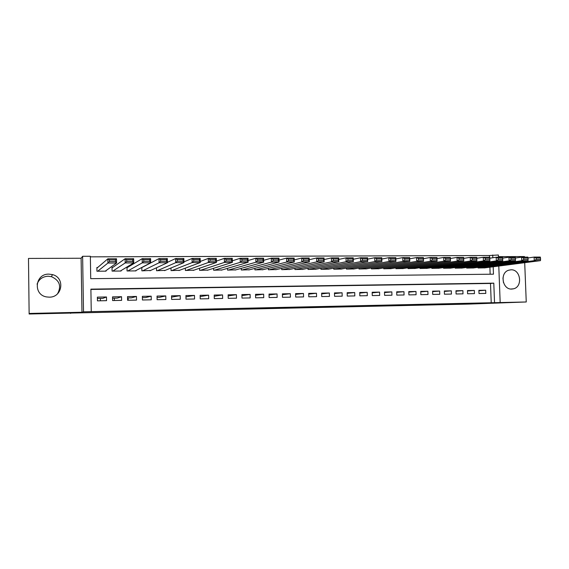 <?xml version="1.0" encoding="UTF-8"?>
<svg xmlns="http://www.w3.org/2000/svg" width="569" height="569" viewBox="0 0 569 569"><rect width="100%" height="100%" fill="white"/><g stroke="black" fill="none" stroke-linecap="round" stroke-linejoin="round"><path stroke-width="0.85" d="M311.449 307.424L334.039 306.549L311.449 307.424M37.07 284.18C38.934 279.23 42.597 276.577 48.073 276.221L51.466 276.669C59.589 280.396 61.616 286.1 57.547 293.782M49.233 297.16C62.547 297.495 65.335 277.615 52.448 274.599L48.913 274.13C34.951 273.625 32.838 294.962 46.686 296.947L49.233 297.16M502.96 277.914L503.444 282.558M511.744 289.066L513.487 288.824C523.018 286.819 520.713 269.215 510.998 269.798L508.572 270.232C499.554 272.928 502.384 289.742 511.744 289.066M257.643 308.554L278.049 307.85L257.643 308.554M29.133 314.01L28.486 258.44L29.133 314.01L468.813 304.081L526.247 301.975L83.508 311.812L82.626 256.285L90.357 256.263L90.72 278.668L493.458 274.187L493.181 266.783M29.197 313.455L81.964 312.239L83.508 311.812M292.893 307.85L316.954 306.947L292.893 307.85M289.159 307.957L273.781 308.298L289.159 307.907M526.247 301.975L524.703 262.686M524.483 257.131L524.462 256.555L498.43 256.655M97.64 267.53L96.879 267.53L96.943 271.228L106.047 271.15L106.04 270.616M112.776 267.416L112.022 267.423L112.086 271.1L121.09 271.022L121.083 270.581M127.741 267.309L127.001 267.316L127.065 270.972L135.977 270.894L135.97 270.517M479.006 293.547L485.798 293.419L485.684 290.226L478.892 290.346L479.006 293.547M467.597 293.76L474.454 293.632L474.34 290.432L467.483 290.553L467.597 293.76M456.082 293.981L463.002 293.853L462.889 290.631L455.968 290.759L456.082 293.981M444.453 294.209L451.445 294.073L451.331 290.837L444.339 290.965L444.453 294.209M432.717 294.429L439.773 294.294L439.659 291.043L432.604 291.172L432.717 294.429M420.861 294.657L427.988 294.522L427.874 291.257L420.747 291.385L420.861 294.657M408.891 294.884L416.088 294.749L415.975 291.47L408.784 291.598L408.891 294.884M396.806 295.119L404.075 294.977L403.962 291.684L396.7 291.812L396.806 295.119M384.601 295.354L391.941 295.211L391.835 291.897L384.495 292.025L384.601 295.354M372.275 295.588L379.687 295.446L379.58 292.117L372.176 292.246L372.275 295.588M359.828 295.823L367.311 295.681L367.211 292.338L359.729 292.466L359.828 295.823M347.261 296.065L354.814 295.923L354.715 292.558L347.161 292.694L347.261 296.065M334.565 296.307L342.197 296.165L342.097 292.779L334.465 292.921L334.565 296.307M321.734 296.556L329.444 296.406L329.351 293.007L321.641 293.149L321.734 296.556M308.782 296.805L316.57 296.655L316.471 293.241L308.69 293.376L308.782 296.805M295.695 297.054L303.562 296.904L303.469 293.469L295.603 293.611L295.695 297.054M282.473 297.303L290.425 297.153L290.332 293.704L282.38 293.846L282.473 297.303M269.116 297.559L277.146 297.409L277.06 293.938L269.03 294.081L269.116 297.559M255.623 297.822L263.739 297.665L263.646 294.18L255.538 294.322L255.623 297.822M241.989 298.078L250.189 297.921L250.104 294.422L241.903 294.564L241.989 298.078M228.212 298.341L236.498 298.184L236.412 294.664L228.133 294.813L228.212 298.341M214.293 298.611L222.664 298.448L222.579 294.906L214.214 295.055L214.293 298.611M200.224 298.881L208.681 298.718L208.603 295.155L200.146 295.311L200.224 298.881M186.006 299.152L194.555 298.988L194.477 295.411L185.928 295.56L186.006 299.152M171.639 299.422L180.281 299.258L180.202 295.66L171.561 295.816L171.639 299.422M157.115 299.699L165.849 299.536L165.771 295.923L157.044 296.072L157.115 299.699M142.435 299.984L151.262 299.813L151.19 296.179L142.364 296.335L142.435 299.984M127.598 300.268L136.517 300.098L136.453 296.442L127.527 296.598L127.598 300.268M112.598 300.553L121.617 300.382L121.553 296.705L112.534 296.869L112.598 300.553M491.218 302.552L490.499 283.454L90.898 289.45M106.488 296.975L97.37 297.139L97.434 300.845L106.552 300.667L106.488 296.975L102.847 298.376L97.391 298.476M489.518 257.273L489.454 255.524L90.364 256.847M490.158 274.222L489.895 267.21M484.852 267.864L478.067 267.992L478.045 267.359M473.515 267.963L466.665 268.091L466.644 267.43M462.078 268.056L455.164 268.184L455.136 267.508M450.527 268.148L443.543 268.284L443.521 267.579M438.863 268.248L431.821 268.383L431.793 267.65M427.091 268.34L419.979 268.483L419.95 267.722M415.206 268.44L408.023 268.589L407.994 267.793M403.201 268.54L395.946 268.689L395.924 267.857M391.081 268.639L383.755 268.796L383.726 267.921M378.84 268.739L371.443 268.895L371.415 267.985M366.486 268.838L359.011 269.002L358.982 268.049M354.003 268.938L346.457 269.109L346.421 268.106M341.393 269.037L333.768 269.215L333.74 268.163M328.662 269.144L320.959 269.329L320.93 268.212M315.795 269.244L308.021 269.436L307.985 268.255M302.808 269.35L294.948 269.55L294.913 268.298M289.678 269.45L281.747 269.656L281.712 268.326M276.42 269.557L268.404 269.77L268.369 268.355M263.027 269.656L254.926 269.884L254.891 268.362M249.492 269.763L241.306 270.005L241.27 268.362M235.815 269.87L227.55 270.119L227.508 268.348M222.002 269.969L213.645 270.239L213.603 268.305M208.041 270.069L199.598 270.353L199.548 268.241M193.929 270.168L185.394 270.474L185.345 268.134M179.669 270.268L171.049 270.602L170.992 267.985M165.259 270.353L156.546 270.723L156.482 267.764M150.693 270.446L141.88 270.844L141.816 267.451M70.606 313.042L70.606 313.405M100.443 300.788L100.4 298.419M114.383 300.517L114.341 298.163M128.189 300.254L128.146 297.914M81.964 312.239L81.111 258.241L28.486 258.44M81.111 258.241L82.626 256.285M489.454 255.524L498.366 254.99L498.451 257.238M494.518 302.374L493.792 283.149L90.891 289.144L91.253 311.634M498.785 266.057L500.158 302.246M492.839 257.75L492.733 255.012M490.499 283.454L493.792 283.149M485.684 290.226L478.906 290.773M474.34 290.432L467.498 290.994M462.889 290.631L455.982 291.214M451.331 290.837L444.353 291.442M439.659 291.043L432.618 291.662M427.874 291.257L420.768 291.897M415.975 291.47L408.798 292.132M403.962 291.684L396.714 292.366M391.835 291.897L384.516 292.608M379.58 292.117L372.19 292.857M367.211 292.338L359.75 293.106M354.715 292.558L347.175 293.355M342.097 292.779L334.487 293.618M329.351 293.007L321.663 293.881M316.471 293.241L308.711 294.152M303.469 293.469L295.624 294.429M290.332 293.704L282.409 294.714M277.06 293.938L269.052 295.012M263.646 294.18L255.559 295.311M250.104 294.422L241.932 295.624M236.412 294.664L228.155 295.951M222.579 294.906L214.243 296.293M208.603 295.155L200.174 296.598M194.477 295.411L185.956 296.854M180.202 295.66L171.589 297.118M165.771 295.923L159.526 297.338L157.072 297.381M151.19 296.179L145.572 297.594L142.392 297.651M136.453 296.442L131.475 297.85L127.556 297.921M121.553 296.705L117.235 298.113L112.555 298.199M307.239 307.509L314.771 307.018L307.239 307.509M283.618 308.007L291.776 307.737L283.611 307.701M478.636 267.985L534.255 260.673L540.465 260.638L484.29 267.942M536.197 259.45L534.255 260.673L534.113 257.088L540.315 257.067L540.493 257.999L536.14 258.02L536.197 259.45L540.55 259.428L540.493 257.999M528.004 257.942L534.113 257.088L536.14 258.02M540.465 260.638L540.55 259.428M467.241 268.084L521.752 260.744L528.018 260.709L472.953 268.035M523.679 259.514L521.752 260.744L521.609 257.145L527.876 257.117L528.025 258.056L523.622 258.077L523.679 259.514L528.082 259.492L528.025 258.056M515.407 258.02L521.609 257.145L523.622 258.077M528.018 260.709L528.082 259.492M455.741 268.184L509.106 260.815L515.443 260.78L461.502 268.134M511.033 259.578L509.106 260.815L508.971 257.195L515.308 257.167L515.414 258.113L510.976 258.127L511.033 259.578L515.471 259.556L515.414 258.113M502.676 258.113L508.971 257.195L510.976 258.127M515.443 260.78L515.471 259.556M444.133 268.284L496.332 260.887L502.733 260.851L449.951 268.234M498.245 259.642L496.332 260.887L496.189 257.245L502.598 257.216L502.676 258.17L498.188 258.184L498.245 259.642L502.733 259.62L502.676 258.17M489.795 258.198L496.189 257.245L498.188 258.184M502.733 260.851L502.733 259.62M432.404 268.383L483.415 260.958L489.888 260.922L438.279 268.333M485.314 259.713L483.415 260.958L483.28 257.295L489.753 257.273L489.802 258.226L485.257 258.241L485.314 259.713L489.852 259.684L489.802 258.226M420.569 268.483L470.357 261.029L470.222 257.352L476.765 257.323L476.779 258.283L472.192 258.305L472.249 259.777L476.836 259.756L476.779 258.283L483.28 257.295L485.257 258.241M489.888 260.922L489.852 259.684M476.765 257.323L476.9 260.993L426.501 268.433M463.678 258.383L470.222 257.352L472.192 258.305M476.836 259.756L476.9 260.993L470.357 261.029L472.249 259.777M408.62 268.582L457.156 261.1L457.021 257.401L463.643 257.38L463.771 261.064L414.609 268.532M450.406 258.482L457.021 257.401L458.984 258.362L459.034 259.841L463.671 259.82L463.621 258.34L458.984 258.362M463.671 259.82L463.771 261.064L457.156 261.1L459.034 259.841M463.621 258.34L463.643 257.38M396.557 268.682L443.813 261.178L443.678 257.458L450.371 257.43L450.499 261.135L402.603 268.632M436.992 258.582L443.678 257.458L445.627 258.418L445.676 259.912L450.371 259.884L450.314 258.397L445.627 258.418M450.371 259.884L450.499 261.135L443.813 261.178L445.676 259.912M450.314 258.397L450.371 257.43M384.367 268.788L430.32 261.249L430.192 257.515L436.956 257.487L437.084 261.214L390.476 268.739M423.428 258.682L430.192 257.515L432.12 258.482L432.17 259.976L436.914 259.955L436.864 258.461L432.12 258.482M436.914 259.955L437.084 261.214L430.32 261.249L432.17 259.976M436.864 258.461L436.956 257.487M372.062 268.895L416.672 261.327L416.551 257.565L423.386 257.537L423.514 261.292L378.229 268.838M409.708 258.795L416.551 257.565L418.464 258.539L418.514 260.047L423.315 260.026L423.258 258.518L418.464 258.539M423.315 260.026L423.514 261.292L416.672 261.327L418.514 260.047M423.258 258.518L423.386 257.537M359.636 268.995L402.88 261.406L402.752 257.622L409.673 257.593L409.794 261.363L365.867 268.945M395.839 258.909L402.752 257.622L404.659 258.603L404.708 260.118L409.559 260.09L409.509 258.582L404.659 258.603M409.559 260.09L409.794 261.363L402.88 261.406L404.708 260.118M409.509 258.582L409.673 257.593M347.083 269.101L388.926 261.484L388.805 257.679L395.796 257.65L395.924 261.441L353.377 269.052M381.813 259.03L388.805 257.679L390.69 258.667L390.739 260.189L395.647 260.161L395.597 258.646L390.69 258.667M395.647 260.161L395.924 261.441L388.926 261.484L390.739 260.189M395.597 258.646L395.796 257.65M334.408 269.215L374.815 261.562L374.701 257.736L381.771 257.707L381.891 261.52L340.76 269.158M367.624 259.151L374.701 257.736L376.571 258.724L376.614 260.261L381.579 260.232L381.529 258.703L376.571 258.724M381.579 260.232L381.891 261.52L374.815 261.562L376.614 260.261M381.529 258.703L381.771 257.707M321.606 269.322L360.547 261.64L360.433 257.793L367.581 257.764L367.702 261.598L328.021 269.265M353.278 259.286L360.433 257.793L362.282 258.788L362.332 260.332L367.354 260.303L367.304 258.767L362.282 258.788M367.354 260.303L367.702 261.598L360.547 261.64L362.332 260.332M367.304 258.767L367.581 257.764M308.668 269.429L346.116 261.719L346.002 257.857L353.235 257.821L353.349 261.683L315.155 269.379M338.768 259.428L346.002 257.857L347.837 258.852L347.887 260.403L352.958 260.382L352.915 258.831L347.837 258.852M352.958 260.382L353.349 261.683L346.116 261.719L347.887 260.403M352.915 258.831L353.235 257.821M295.61 269.542L331.514 261.804L331.4 257.913L338.719 257.885L338.832 261.761L302.153 269.486M324.088 259.585L331.4 257.913L333.221 258.923L333.27 260.481L338.406 260.453L338.356 258.895L333.221 258.923M338.406 260.453L338.832 261.761L331.514 261.804L333.27 260.481M338.356 258.895L338.719 257.885M282.409 269.656L316.748 261.882L316.634 257.97L324.038 257.942L324.152 261.84L289.024 269.599M309.237 259.749L316.634 257.97L318.441 258.987L318.484 260.552L323.676 260.524L323.633 258.966L318.441 258.987M323.676 260.524L324.152 261.84L316.748 261.882L318.484 260.552M323.633 258.966L324.038 257.942M269.073 269.77L301.805 261.968L301.698 258.034L309.187 257.999L309.301 261.925L275.759 269.713M294.216 259.926L301.698 258.034L303.483 259.051L303.526 260.63L308.782 260.602L308.739 259.03L303.483 259.051M308.782 260.602L309.301 261.925L301.805 261.968L303.526 260.63M308.739 259.03L309.187 257.999M255.602 269.884L286.691 262.053L286.584 258.091L294.166 258.063L294.273 262.01L262.359 269.827M279.016 260.118L286.584 258.091L288.355 259.123L288.398 260.709L293.711 260.68L293.668 259.094L288.355 259.123M293.711 260.68L294.273 262.01L286.691 262.053L288.398 260.709M293.668 259.094L294.166 258.063M241.996 269.998L271.399 262.138L271.292 258.155L278.959 258.127L279.066 262.096L248.817 269.941M263.632 260.332L271.292 258.155L273.042 259.187L273.084 260.78L278.461 260.758L278.419 259.165L273.042 259.187M278.461 260.758L279.066 262.096L271.399 262.138L273.084 260.78M278.419 259.165L278.959 258.127M228.24 270.111L255.922 262.224L255.822 258.219L263.582 258.184L263.682 262.181L235.132 270.055M248.07 260.566L255.822 258.219L257.551 259.258L257.593 260.858L263.034 260.837L262.992 259.229L257.551 259.258M263.034 260.837L263.682 262.181L255.922 262.224L257.593 260.858M262.992 259.229L263.582 258.184M214.342 270.232L240.26 262.309L240.161 258.283L248.013 258.248L248.112 262.266L221.313 270.175M232.323 260.83L240.161 258.283L241.875 259.329L241.91 260.943L247.423 260.915L247.38 259.3L241.875 259.329M247.423 260.915L248.112 262.266L240.26 262.309L241.91 260.943M247.38 259.3L248.013 258.248M200.302 270.353L224.414 262.401L224.321 258.347L232.266 258.312L232.358 262.352L207.344 270.289M216.391 261.128L224.321 258.347L226.007 259.4L226.042 261.022L231.619 260.993L231.583 259.372L226.007 259.4M231.619 260.993L232.358 262.352L224.414 262.401L226.042 261.022M231.583 259.372L232.266 258.312M186.113 270.474L208.375 262.487L208.282 258.411L216.327 258.376L216.419 262.444L193.225 270.41M200.26 261.47L208.282 258.411L209.947 259.471L209.989 261.1L215.63 261.071L215.594 259.443L209.947 259.471M215.63 261.071L216.419 262.444L208.375 262.487L209.989 261.1M215.594 259.443L216.327 258.376M171.767 270.595L192.144 262.579L192.052 258.475L200.188 258.44L200.281 262.537L178.958 270.531M183.936 261.875L192.052 258.475L193.695 259.542L193.73 261.185L199.442 261.157L199.406 259.514L193.695 259.542M199.442 261.157L200.281 262.537L192.144 262.579L193.73 261.185M199.406 259.514L200.188 258.44M157.272 270.716L175.707 262.672L175.622 258.539L183.865 258.511L183.951 262.622L164.541 270.652M167.407 262.359L175.622 258.539L177.244 259.613L177.279 261.271L183.062 261.235L183.026 259.585L177.244 259.613M183.062 261.235L183.951 262.622L175.707 262.672L177.279 261.271M183.026 259.585L183.865 258.511M142.62 270.837L159.071 262.764L158.993 258.611L167.336 258.575L167.414 262.714L149.967 270.78M141.823 267.586L158.993 258.611L160.593 259.684L160.622 261.349L166.475 261.32L166.44 259.663L160.593 259.684M166.475 261.32L167.414 262.714L159.071 262.764L160.622 261.349M166.44 259.663L167.336 258.575M127.812 270.965L142.236 262.857L142.158 258.682L150.6 258.646L150.678 262.807L135.237 270.901M127.008 267.75L142.158 258.682L143.729 259.763L143.758 261.434L149.69 261.406L149.654 259.734L143.729 259.763M149.69 261.406L150.678 262.807L142.236 262.857L143.758 261.434M149.654 259.734L150.6 258.646M112.84 271.093L125.187 262.949L125.109 258.746L133.658 258.71L133.736 262.906L120.344 271.029M112.029 267.942L125.109 258.746L126.659 259.841L126.688 261.527L132.691 261.491L132.655 259.813L126.659 259.841M132.691 261.491L133.736 262.906L125.187 262.949L126.688 261.527M132.655 259.813L133.658 258.71M97.704 271.221L107.918 263.049L107.847 258.817L116.503 258.781L116.581 262.999L105.293 271.157M96.894 268.17L107.847 258.817L109.376 259.912L109.404 261.612L115.479 261.584L115.45 259.891L109.376 259.912M115.479 261.584L116.581 262.999L107.918 263.049L109.404 261.612M115.45 259.891L116.503 258.781M326.293 306.712L326.3 307.075M324.686 306.748L324.7 307.132M52.448 274.599L51.466 276.669M513.487 288.824L510.884 289.031"/></g></svg>
